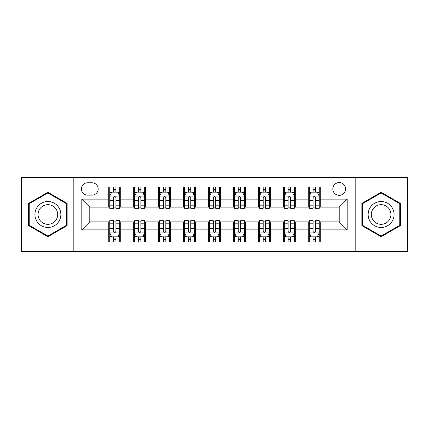 <?xml version="1.0" encoding="UTF-8"?>
<svg xmlns="http://www.w3.org/2000/svg" width="429" height="429" viewBox="0 0 429 429"><rect width="100%" height="100%" fill="white"/><g stroke="black" fill="none" stroke-linecap="round" stroke-linejoin="round"><path stroke-width="0.64" d="M339.21 182.577A6.387 6.387 0 0 0 332.824 188.958A6.387 6.387 0 0 0 339.21 195.345A6.387 6.387 0 0 0 345.597 188.958A6.387 6.387 0 0 0 339.21 182.577M355.174 251.415L407.55 251.415L407.55 177.585L355.174 177.585L355.174 251.415L73.826 251.415L73.826 177.585L21.45 177.585L21.45 251.415L73.826 251.415M87.596 195.147L91.983 195.147A6.183 6.183 0 0 0 98.171 188.958A6.183 6.183 0 0 0 91.983 182.775L87.596 182.775A6.183 6.183 0 0 0 81.408 188.958A6.183 6.183 0 0 0 87.596 195.147M355.174 177.585L73.826 177.585M108.746 229.864L81.81 229.864L81.81 199.136L108.746 199.136L108.746 207.116L89.79 207.116L89.79 221.884L108.746 221.884L108.746 241.935L320.254 241.935L320.254 221.884L339.21 221.884L339.21 207.116L320.254 207.116L320.254 199.136L347.19 199.136L347.19 229.864L320.254 229.864M320.254 199.136L320.254 187.065L108.746 187.065L108.746 199.136M308.279 187.065L308.279 207.116L309.277 207.116M313.068 207.116L315.465 207.116M319.256 207.116L320.254 207.116M308.279 207.116L294.315 207.116M283.338 187.065L283.338 207.116L284.336 207.116M288.127 207.116L290.524 207.116M283.338 207.116L269.374 207.116M258.397 187.065L258.397 207.116L259.395 207.116M263.186 207.116L265.583 207.116M258.397 207.116L244.428 207.116M233.456 187.065L233.456 207.116L234.454 207.116M238.245 207.116L240.637 207.116M233.456 207.116L219.487 207.116M208.515 187.065L208.515 207.116L209.513 207.116M213.304 207.116L215.696 207.116M208.515 207.116L194.546 207.116M183.574 187.065L183.574 207.116L184.572 207.116M188.363 207.116L190.755 207.116M183.574 207.116L169.605 207.116M158.628 187.065L158.628 207.116L159.626 207.116M163.417 207.116L165.814 207.116M158.628 207.116L144.664 207.116M133.687 187.065L133.687 207.116L134.685 207.116M138.476 207.116L140.873 207.116M133.687 207.116L119.723 207.116M108.746 207.116L109.744 207.116M113.535 207.116L115.932 207.116M108.746 221.884L109.744 221.884M113.535 221.884L115.932 221.884M119.723 221.884L120.721 221.884L120.721 241.935M134.685 221.884L120.721 221.884M138.476 221.884L140.873 221.884M144.664 221.884L145.662 221.884L145.662 241.935M159.626 221.884L145.662 221.884M163.417 221.884L165.814 221.884M169.605 221.884L170.603 221.884L170.603 241.935M184.572 221.884L170.603 221.884M188.363 221.884L190.755 221.884M194.546 221.884L195.544 221.884L195.544 241.935M209.513 221.884L195.544 221.884M213.304 221.884L215.696 221.884M219.487 221.884L220.485 221.884L220.485 241.935M234.454 221.884L220.485 221.884M238.245 221.884L240.637 221.884M244.428 221.884L245.426 221.884L245.426 241.935M259.395 221.884L245.426 221.884M263.186 221.884L265.583 221.884M269.374 221.884L270.372 221.884L270.372 241.935M284.336 221.884L270.372 221.884M288.127 221.884L290.524 221.884M294.315 221.884L295.313 221.884L295.313 241.935M309.277 221.884L295.313 221.884M313.068 221.884L315.465 221.884M319.256 221.884L320.254 221.884M120.721 187.065L120.721 207.116M108.746 192.053L109.744 192.053M113.535 192.053L115.932 192.053M119.723 192.053L120.721 192.053M108.746 236.947L109.744 236.947M113.535 236.947L115.932 236.947M119.723 236.947L120.721 236.947M133.687 221.884L133.687 241.935M145.662 187.065L145.662 207.116M133.687 192.053L134.685 192.053M138.476 192.053L140.873 192.053M144.664 192.053L145.662 192.053M133.687 236.947L134.685 236.947M138.476 236.947L140.873 236.947M144.664 236.947L145.662 236.947M158.628 221.884L158.628 241.935M158.628 236.947L159.626 236.947M163.417 236.947L165.814 236.947M169.605 236.947L170.603 236.947M170.603 187.065L170.603 207.116M158.628 192.053L159.626 192.053M163.417 192.053L165.814 192.053M169.605 192.053L170.603 192.053M183.574 221.884L183.574 241.935M183.574 236.947L184.572 236.947M188.363 236.947L190.755 236.947M194.546 236.947L195.544 236.947M195.544 187.065L195.544 207.116M183.574 192.053L184.572 192.053M188.363 192.053L190.755 192.053M194.546 192.053L195.544 192.053M208.515 221.884L208.515 241.935M208.515 236.947L209.513 236.947M213.304 236.947L215.696 236.947M219.487 236.947L220.485 236.947M220.485 187.065L220.485 207.116M208.515 192.053L209.513 192.053M213.304 192.053L215.696 192.053M219.487 192.053L220.485 192.053M233.456 221.884L233.456 241.935M233.456 236.947L234.454 236.947M238.245 236.947L240.637 236.947M244.428 236.947L245.426 236.947M245.426 187.065L245.426 207.116M233.456 192.053L234.454 192.053M238.245 192.053L240.637 192.053M244.428 192.053L245.426 192.053M258.397 221.884L258.397 241.935M258.397 236.947L259.395 236.947M263.186 236.947L265.583 236.947M269.374 236.947L270.372 236.947M270.372 187.065L270.372 207.116M258.397 192.053L259.395 192.053M263.186 192.053L265.583 192.053M269.374 192.053L270.372 192.053M283.338 221.884L283.338 241.935M283.338 236.947L284.336 236.947M288.127 236.947L290.524 236.947M294.315 236.947L295.313 236.947M295.313 187.065L295.313 207.116M283.338 192.053L284.336 192.053M288.127 192.053L290.524 192.053M294.315 192.053L295.313 192.053M308.279 221.884L308.279 241.935M308.279 236.947L309.277 236.947M313.068 236.947L315.465 236.947M319.256 236.947L320.254 236.947M308.279 192.053L309.277 192.053M313.068 192.053L315.465 192.053M319.256 192.053L320.254 192.053M89.79 207.116L81.81 199.136M89.79 221.884L81.81 229.864M347.19 199.136L339.21 207.116M347.19 229.864L339.21 221.884M47.887 236.733L67.144 225.616L67.144 203.384L47.887 192.267L28.636 203.384L28.636 225.616L47.887 236.733M400.364 203.384L381.113 192.267L361.856 203.384L361.856 225.616L381.113 236.733L400.364 225.616L400.364 203.384M115.932 189.656L113.535 189.656M119.723 205.813L115.932 205.813L115.932 208.317L119.723 208.317L119.723 196.144L117.723 192.154L111.738 192.154L109.744 196.144L109.744 208.317L113.535 208.317L113.535 205.813L109.744 205.813M109.744 196.144L109.744 187.065M119.723 196.144L119.723 187.065M113.535 192.154L113.535 187.065M115.932 187.065L115.932 192.154M115.932 205.813L115.932 197.64C115.133 196.101 114.334 196.101 113.535 197.64L113.535 205.813M113.535 239.344L115.932 239.344M109.744 223.187L113.535 223.187L113.535 220.683L109.744 220.683L109.744 232.856L111.738 236.846L117.723 236.846L119.723 232.856L119.723 220.683L115.932 220.683L115.932 223.187L119.723 223.187M119.723 232.856L119.723 241.935M109.744 232.856L109.744 241.935M115.932 236.846L115.932 241.935M113.535 241.935L113.535 236.846M113.535 223.187L113.535 231.36C114.334 232.899 115.133 232.899 115.932 231.36L115.932 223.187M140.873 189.656L138.476 189.656M144.664 205.813L140.873 205.813L140.873 208.317L144.664 208.317L144.664 196.144L142.669 192.154L136.679 192.154L134.685 196.144L134.685 208.317L138.476 208.317L138.476 205.813L134.685 205.813M134.685 196.144L134.685 187.065M144.664 196.144L144.664 187.065M138.476 192.154L138.476 187.065M140.873 187.065L140.873 192.154M140.873 205.813L140.873 197.64C140.074 196.101 139.275 196.101 138.476 197.64L138.476 205.813M165.814 189.656L163.417 189.656M169.605 205.813L165.814 205.813L165.814 208.317L169.605 208.317L169.605 196.144L167.61 192.154L161.626 192.154L159.626 196.144L159.626 208.317L163.417 208.317L163.417 205.813L159.626 205.813M159.626 196.144L159.626 187.065M169.605 196.144L169.605 187.065M163.417 192.154L163.417 187.065M165.814 187.065L165.814 192.154M165.814 205.813L165.814 197.64C165.015 196.101 164.216 196.101 163.417 197.64L163.417 205.813M190.755 189.656L188.363 189.656M194.546 205.813L190.755 205.813L190.755 208.317L194.546 208.317L194.546 196.144L192.551 192.154L186.567 192.154L184.572 196.144L184.572 208.317L188.363 208.317L188.363 205.813L184.572 205.813M184.572 196.144L184.572 187.065M194.546 196.144L194.546 187.065M188.363 192.154L188.363 187.065M190.755 187.065L190.755 192.154M190.755 205.813L190.755 197.64C189.956 196.101 189.162 196.101 188.363 197.64L188.363 205.813M138.476 239.344L140.873 239.344M134.685 223.187L138.476 223.187L138.476 220.683L134.685 220.683L134.685 232.856L136.679 236.846L142.669 236.846L144.664 232.856L144.664 220.683L140.873 220.683L140.873 223.187L144.664 223.187M144.664 232.856L144.664 241.935M134.685 232.856L134.685 241.935M140.873 236.846L140.873 241.935M138.476 241.935L138.476 236.846M138.476 223.187L138.476 231.36C139.275 232.899 140.074 232.899 140.873 231.36L140.873 223.187M163.417 239.344L165.814 239.344M159.626 223.187L163.417 223.187L163.417 220.683L159.626 220.683L159.626 232.856L161.626 236.846L167.61 236.846L169.605 232.856L169.605 220.683L165.814 220.683L165.814 223.187L169.605 223.187M169.605 232.856L169.605 241.935M159.626 232.856L159.626 241.935M165.814 236.846L165.814 241.935M163.417 241.935L163.417 236.846M163.417 223.187L163.417 231.36C164.216 232.899 165.015 232.899 165.814 231.36L165.814 223.187M188.363 239.344L190.755 239.344M184.572 223.187L188.363 223.187L188.363 220.683L184.572 220.683L184.572 232.856L186.567 236.846L192.551 236.846L194.546 232.856L194.546 220.683L190.755 220.683L190.755 223.187L194.546 223.187M194.546 232.856L194.546 241.935M184.572 232.856L184.572 241.935M190.755 236.846L190.755 241.935M188.363 241.935L188.363 236.846M188.363 223.187L188.363 231.36C189.157 232.899 189.956 232.899 190.755 231.36L190.755 223.187M215.696 189.656L213.304 189.656M219.487 205.813L215.696 205.813L215.696 208.317L219.487 208.317L219.487 196.144L217.492 192.154L211.508 192.154L209.513 196.144L209.513 208.317L213.304 208.317L213.304 205.813L209.513 205.813M209.513 196.144L209.513 187.065M219.487 196.144L219.487 187.065M213.304 192.154L213.304 187.065M215.696 187.065L215.696 192.154M215.696 205.813L215.696 197.64C214.902 196.101 214.103 196.101 213.304 197.64L213.304 205.813M213.304 239.344L215.696 239.344M209.513 223.187L213.304 223.187L213.304 220.683L209.513 220.683L209.513 232.856L211.508 236.846L217.492 236.846L219.487 232.856L219.487 220.683L215.696 220.683L215.696 223.187L219.487 223.187M219.487 232.856L219.487 241.935M209.513 232.856L209.513 241.935M215.696 236.846L215.696 241.935M213.304 241.935L213.304 236.846M213.304 223.187L213.304 231.36C214.098 232.899 214.897 232.899 215.696 231.36L215.696 223.187M59.122 208.017A12.972 12.972 0 0 0 41.404 203.266A12.972 12.972 0 0 0 36.658 220.983A12.972 12.972 0 0 0 54.376 225.734A12.972 12.972 0 0 0 59.122 208.017M56.392 209.588A9.819 9.819 0 0 0 42.98 205.995A9.819 9.819 0 0 0 39.382 219.412A9.819 9.819 0 0 0 52.799 223.005A9.819 9.819 0 0 0 56.392 209.588M47.887 236.041L29.231 225.273L29.231 203.727L47.887 192.959L66.543 203.727L66.543 225.273L47.887 236.041M381.113 227.472A12.972 12.972 0 0 0 394.079 214.5A12.972 12.972 0 0 0 381.113 201.528A12.972 12.972 0 0 0 368.141 214.5A12.972 12.972 0 0 0 381.113 227.472M381.113 224.319A9.819 9.819 0 0 0 390.932 214.5A9.819 9.819 0 0 0 381.113 204.681A9.819 9.819 0 0 0 371.294 214.5A9.819 9.819 0 0 0 381.113 224.319M362.457 203.727L381.113 192.959L399.769 203.727L399.769 225.273L381.113 236.041L362.457 225.273L362.457 203.727M240.637 189.656L238.245 189.656M244.428 205.813L240.637 205.813L240.637 208.317L244.428 208.317L244.428 196.144L242.433 192.154L236.449 192.154L234.454 196.144L234.454 208.317L238.245 208.317L238.245 205.813L234.454 205.813M234.454 196.144L234.454 187.065M244.428 196.144L244.428 187.065M238.245 192.154L238.245 187.065M240.637 187.065L240.637 192.154M240.637 205.813L240.637 197.64C239.843 196.101 239.044 196.101 238.245 197.64L238.245 205.813M265.583 189.656L263.186 189.656M269.374 205.813L265.583 205.813L265.583 208.317L269.374 208.317L269.374 196.144L267.374 192.154L261.39 192.154L259.395 196.144L259.395 208.317L263.186 208.317L263.186 205.813L259.395 205.813M259.395 196.144L259.395 187.065M269.374 196.144L269.374 187.065M263.186 192.154L263.186 187.065M265.583 187.065L265.583 192.154M265.583 205.813L265.583 197.64C264.784 196.101 263.985 196.101 263.186 197.64L263.186 205.813M290.524 189.656L288.127 189.656M294.315 205.813L290.524 205.813L290.524 208.317L294.315 208.317L294.315 196.144L292.321 192.154L286.331 192.154L284.336 196.144L284.336 208.317L288.127 208.317L288.127 205.813L284.336 205.813M284.336 196.144L284.336 187.065M294.315 196.144L294.315 187.065M288.127 192.154L288.127 187.065M290.524 187.065L290.524 192.154M290.524 205.813L290.524 197.64C289.725 196.101 288.926 196.101 288.127 197.64L288.127 205.813M238.245 239.344L240.637 239.344M234.454 223.187L238.245 223.187L238.245 220.683L234.454 220.683L234.454 232.856L236.449 236.846L242.433 236.846L244.428 232.856L244.428 220.683L240.637 220.683L240.637 223.187L244.428 223.187M244.428 232.856L244.428 241.935M234.454 232.856L234.454 241.935M240.637 236.846L240.637 241.935M238.245 241.935L238.245 236.846M238.245 223.187L238.245 231.36C239.044 232.899 239.838 232.899 240.637 231.36L240.637 223.187M263.186 239.344L265.583 239.344M259.395 223.187L263.186 223.187L263.186 220.683L259.395 220.683L259.395 232.856L261.39 236.846L267.374 236.846L269.374 232.856L269.374 220.683L265.583 220.683L265.583 223.187L269.374 223.187M269.374 232.856L269.374 241.935M259.395 232.856L259.395 241.935M265.583 236.846L265.583 241.935M263.186 241.935L263.186 236.846M263.186 223.187L263.186 231.36C263.985 232.899 264.784 232.899 265.583 231.36L265.583 223.187M288.127 239.344L290.524 239.344M284.336 223.187L288.127 223.187L288.127 220.683L284.336 220.683L284.336 232.856L286.331 236.846L292.321 236.846L294.315 232.856L294.315 220.683L290.524 220.683L290.524 223.187L294.315 223.187M294.315 232.856L294.315 241.935M284.336 232.856L284.336 241.935M290.524 236.846L290.524 241.935M288.127 241.935L288.127 236.846M288.127 223.187L288.127 231.36C288.926 232.899 289.725 232.899 290.524 231.36L290.524 223.187M315.465 189.656L313.068 189.656M319.256 205.813L315.465 205.813L315.465 208.317L319.256 208.317L319.256 196.144L317.262 192.154L311.277 192.154L309.277 196.144L309.277 208.317L313.068 208.317L313.068 205.813L309.277 205.813M309.277 196.144L309.277 187.065M319.256 196.144L319.256 187.065M313.068 192.154L313.068 187.065M315.465 187.065L315.465 192.154M315.465 205.813L315.465 197.64C314.666 196.101 313.867 196.101 313.068 197.64L313.068 205.813M313.068 239.344L315.465 239.344M309.277 223.187L313.068 223.187L313.068 220.683L309.277 220.683L309.277 232.856L311.277 236.846L317.262 236.846L319.256 232.856L319.256 220.683L315.465 220.683L315.465 223.187L319.256 223.187M319.256 232.856L319.256 241.935M309.277 232.856L309.277 241.935M315.465 236.846L315.465 241.935M313.068 241.935L313.068 236.846M313.068 223.187L313.068 231.36C313.867 232.899 314.666 232.899 315.465 231.36L315.465 223.187M133.687 229.864L120.721 229.864M133.687 199.136L120.721 199.136M158.628 199.136L145.662 199.136M158.628 229.864L145.662 229.864M183.574 199.136L170.603 199.136M183.574 229.864L170.603 229.864M208.515 199.136L195.544 199.136M208.515 229.864L195.544 229.864M233.456 199.136L220.485 199.136M233.456 229.864L220.485 229.864M258.397 199.136L245.426 199.136M258.397 229.864L245.426 229.864M283.338 199.136L270.372 199.136M283.338 229.864L270.372 229.864M308.279 199.136L295.313 199.136M308.279 229.864L295.313 229.864M119.67 196.042L109.792 196.042M109.744 192.39L111.62 192.39M117.846 192.39L119.723 192.39M113.535 200.466L109.744 200.466M119.723 200.466L115.932 200.466M115.932 190.926L113.535 190.926M109.792 232.958L119.67 232.958M119.723 236.61L117.846 236.61M111.62 236.61L109.744 236.61M115.932 228.534L119.723 228.534M109.744 228.534L113.535 228.534M113.535 238.074L115.932 238.074M144.611 196.042L134.738 196.042M134.685 192.39L136.561 192.39M142.787 192.39L144.664 192.39M138.476 200.466L134.685 200.466M144.664 200.466L140.873 200.466M140.873 190.926L138.476 190.926M169.557 196.042L159.679 196.042M159.626 192.39L161.502 192.39M167.728 192.39L169.605 192.39M163.417 200.466L159.626 200.466M169.605 200.466L165.814 200.466M165.814 190.926L163.417 190.926M194.498 196.042L184.62 196.042M184.572 192.39L186.443 192.39M192.669 192.39L194.546 192.39M188.363 200.466L184.572 200.466M194.546 200.466L190.755 200.466M190.755 190.926L188.363 190.926M134.738 232.958L144.611 232.958M144.664 236.61L142.787 236.61M136.561 236.61L134.685 236.61M140.873 228.534L144.664 228.534M134.685 228.534L138.476 228.534M138.476 238.074L140.873 238.074M159.679 232.958L169.557 232.958M169.605 236.61L167.728 236.61M161.502 236.61L159.626 236.61M165.814 228.534L169.605 228.534M159.626 228.534L163.417 228.534M163.417 238.074L165.814 238.074M184.62 232.958L194.498 232.958M194.546 236.61L192.669 236.61M186.443 236.61L184.572 236.61M190.755 228.534L194.546 228.534M184.572 228.534L188.363 228.534M188.363 238.074L190.755 238.074M219.439 196.042L209.561 196.042M209.513 192.39L211.39 192.39M217.61 192.39L219.487 192.39M213.304 200.466L209.513 200.466M219.487 200.466L215.696 200.466M215.696 190.926L213.304 190.926M209.561 232.958L219.439 232.958M219.487 236.61L217.61 236.61M211.39 236.61L209.513 236.61M215.696 228.534L219.487 228.534M209.513 228.534L213.304 228.534M213.304 238.074L215.696 238.074M244.38 196.042L234.502 196.042M234.454 192.39L236.331 192.39M242.557 192.39L244.428 192.39M238.245 200.466L234.454 200.466M244.428 200.466L240.637 200.466M240.637 190.926L238.245 190.926M269.321 196.042L259.443 196.042M259.395 192.39L261.272 192.39M267.498 192.39L269.374 192.39M263.186 200.466L259.395 200.466M269.374 200.466L265.583 200.466M265.583 190.926L263.186 190.926M294.262 196.042L284.389 196.042M284.336 192.39L286.213 192.39M292.439 192.39L294.315 192.39M288.127 200.466L284.336 200.466M294.315 200.466L290.524 200.466M290.524 190.926L288.127 190.926M234.502 232.958L244.38 232.958M244.428 236.61L242.557 236.61M236.331 236.61L234.454 236.61M240.637 228.534L244.428 228.534M234.454 228.534L238.245 228.534M238.245 238.074L240.637 238.074M259.443 232.958L269.321 232.958M269.374 236.61L267.498 236.61M261.272 236.61L259.395 236.61M265.583 228.534L269.374 228.534M259.395 228.534L263.186 228.534M263.186 238.074L265.583 238.074M284.389 232.958L294.262 232.958M294.315 236.61L292.439 236.61M286.213 236.61L284.336 236.61M290.524 228.534L294.315 228.534M284.336 228.534L288.127 228.534M288.127 238.074L290.524 238.074M319.208 196.042L309.33 196.042M309.277 192.39L311.154 192.39M317.38 192.39L319.256 192.39M313.068 200.466L309.277 200.466M319.256 200.466L315.465 200.466M315.465 190.926L313.068 190.926M309.33 232.958L319.208 232.958M319.256 236.61L317.38 236.61M311.154 236.61L309.277 236.61M315.465 228.534L319.256 228.534M309.277 228.534L313.068 228.534M313.068 238.074L315.465 238.074"/></g></svg>

